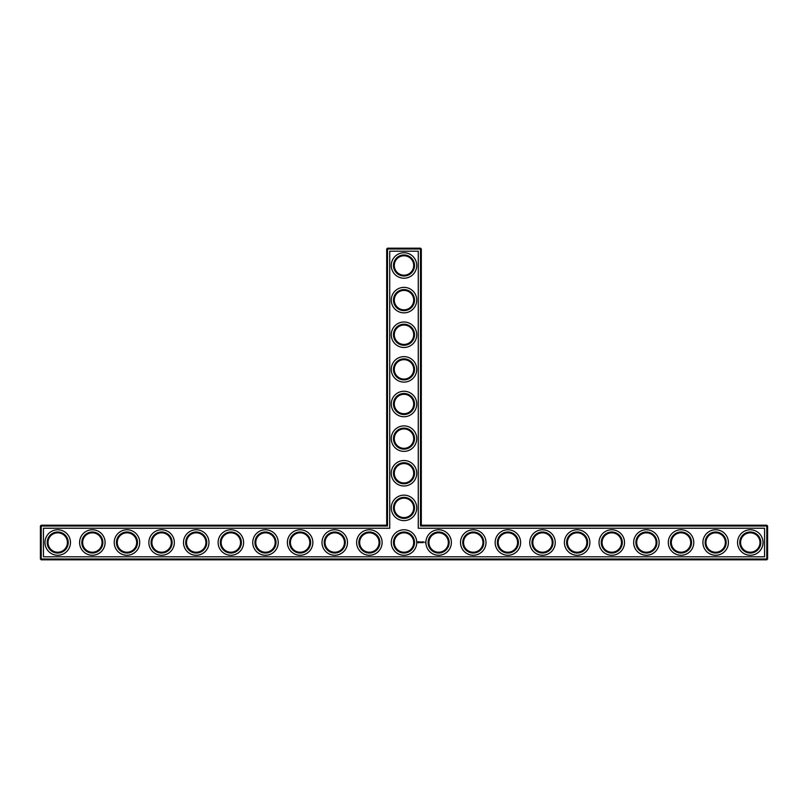 <?xml version="1.0" encoding="UTF-8"?>
<svg xmlns="http://www.w3.org/2000/svg" width="808" height="808" viewBox="0 0 808 808"><rect width="100%" height="100%" fill="white"/><g stroke="black" fill="none" stroke-linecap="round" stroke-linejoin="round"><path stroke-width="1.21" d="M386.689 525.2L387.517 526.028L41.228 526.028L41.228 525.2L386.689 525.2L386.689 249.005L420.483 249.005L420.483 526.028L766.772 526.028L766.772 558.995L767.6 558.995L767.6 526.028L766.772 526.028L766.772 525.2L767.6 526.028M387.517 526.028L387.517 248.167L386.689 249.005M41.228 525.2L40.4 526.028L40.4 558.995L766.772 558.995L766.772 559.833L41.228 559.833L40.4 558.995M40.4 526.028L41.228 526.028L41.228 559.833M43.45 528.25L389.729 528.25L389.729 251.217L418.271 251.217L418.271 528.25L764.55 528.25L764.55 556.783L43.45 556.783L43.45 528.25M387.517 248.167L420.483 248.167L420.483 249.005L421.311 249.005L421.311 525.2L420.483 526.028M421.311 525.2L766.772 525.2M421.311 249.005L420.483 248.167M394.304 507.889A9.696 9.696 0 0 1 408.848 499.485A9.696 9.696 0 0 1 408.848 516.282A9.696 9.696 0 0 1 394.304 507.889M394.304 473.256A9.696 9.696 0 0 1 408.848 464.863A9.696 9.696 0 0 1 408.848 481.659A9.696 9.696 0 0 1 394.304 473.256M394.304 438.633A9.696 9.696 0 0 1 408.848 430.23A9.696 9.696 0 0 1 408.848 447.026A9.696 9.696 0 0 1 394.304 438.633M394.304 404A9.696 9.696 0 0 1 408.848 395.607A9.696 9.696 0 0 1 408.848 412.393A9.696 9.696 0 0 1 394.304 404M394.304 369.367A9.696 9.696 0 0 1 408.848 360.974A9.696 9.696 0 0 1 408.848 377.77A9.696 9.696 0 0 1 394.304 369.367M394.304 334.744A9.696 9.696 0 0 1 408.848 326.341A9.696 9.696 0 0 1 408.848 343.137A9.696 9.696 0 0 1 394.304 334.744M394.304 300.111A9.696 9.696 0 0 1 408.848 291.718A9.696 9.696 0 0 1 408.848 308.515A9.696 9.696 0 0 1 394.304 300.111M394.304 265.489A9.696 9.696 0 0 1 408.848 257.085A9.696 9.696 0 0 1 408.848 273.882A9.696 9.696 0 0 1 394.304 265.489M48.015 542.511A9.696 9.696 0 0 1 62.559 534.118A9.696 9.696 0 0 1 62.559 550.915A9.696 9.696 0 0 1 48.015 542.511M82.648 542.511A9.696 9.696 0 0 1 97.192 534.118A9.696 9.696 0 0 1 97.192 550.915A9.696 9.696 0 0 1 82.648 542.511M117.271 542.511A9.696 9.696 0 0 1 131.815 534.118A9.696 9.696 0 0 1 131.815 550.915A9.696 9.696 0 0 1 117.271 542.511M151.904 542.511A9.696 9.696 0 0 1 166.448 534.118A9.696 9.696 0 0 1 166.448 550.915A9.696 9.696 0 0 1 151.904 542.511M186.537 542.511A9.696 9.696 0 0 1 201.081 534.118A9.696 9.696 0 0 1 201.081 550.915A9.696 9.696 0 0 1 186.537 542.511M221.16 542.511A9.696 9.696 0 0 1 235.704 534.118A9.696 9.696 0 0 1 235.704 550.915A9.696 9.696 0 0 1 221.16 542.511M255.793 542.511A9.696 9.696 0 0 1 270.337 534.118A9.696 9.696 0 0 1 270.337 550.915A9.696 9.696 0 0 1 255.793 542.511M290.415 542.511A9.696 9.696 0 0 1 304.959 534.118A9.696 9.696 0 0 1 304.959 550.915A9.696 9.696 0 0 1 290.415 542.511M325.048 542.511A9.696 9.696 0 0 1 339.592 534.118A9.696 9.696 0 0 1 339.592 550.915A9.696 9.696 0 0 1 325.048 542.511M359.671 542.511A9.696 9.696 0 0 1 374.215 534.118A9.696 9.696 0 0 1 374.215 550.915A9.696 9.696 0 0 1 359.671 542.511M767.6 558.995L766.772 559.833M418.16 541.602L417.756 542.491L418.645 542.885L419.039 541.996L418.16 541.602M419.413 541.966L419.978 542.521L419.413 541.966M420.089 541.946L420.342 542.623L420.635 541.905L420.089 541.946M424.887 542.198L425.129 542.734L424.887 542.198M420.786 541.865L421.21 542.623L420.786 541.865M422.008 541.885L421.443 542.623L422.008 541.885M422.725 541.865L422.311 542.623L422.725 541.865M422.948 541.865L422.948 542.623L422.948 541.865M423.634 541.865L423.21 542.623L423.634 541.865M393.476 507.889A10.524 10.524 0 0 1 409.262 498.768A10.524 10.524 0 0 1 409.262 516.999A10.524 10.524 0 0 1 393.476 507.889M394.304 542.511A9.696 9.696 0 0 1 408.848 534.118A9.696 9.696 0 0 1 408.848 550.915A9.696 9.696 0 0 1 394.304 542.511M393.476 473.256A10.524 10.524 0 0 1 409.262 464.135A10.524 10.524 0 0 1 409.262 482.376A10.524 10.524 0 0 1 393.476 473.256M393.476 438.633A10.524 10.524 0 0 1 409.262 429.513A10.524 10.524 0 0 1 409.262 447.743A10.524 10.524 0 0 1 393.476 438.633M393.476 404A10.524 10.524 0 0 1 409.262 394.88A10.524 10.524 0 0 1 409.262 413.12A10.524 10.524 0 0 1 393.476 404M393.476 369.367A10.524 10.524 0 0 1 409.262 360.257A10.524 10.524 0 0 1 409.262 378.487A10.524 10.524 0 0 1 393.476 369.367M393.476 334.744A10.524 10.524 0 0 1 409.262 325.624A10.524 10.524 0 0 1 409.262 343.865A10.524 10.524 0 0 1 393.476 334.744M393.476 300.111A10.524 10.524 0 0 1 409.262 291.001A10.524 10.524 0 0 1 409.262 309.232A10.524 10.524 0 0 1 393.476 300.111M393.476 265.489A10.524 10.524 0 0 1 409.262 256.368A10.524 10.524 0 0 1 409.262 274.599A10.524 10.524 0 0 1 393.476 265.489M47.187 542.511A10.524 10.524 0 0 1 62.974 533.401A10.524 10.524 0 0 1 62.974 551.632A10.524 10.524 0 0 1 47.187 542.511M81.82 542.511A10.524 10.524 0 0 1 97.606 533.401A10.524 10.524 0 0 1 97.606 551.632A10.524 10.524 0 0 1 81.82 542.511M116.443 542.511A10.524 10.524 0 0 1 132.239 533.401A10.524 10.524 0 0 1 132.239 551.632A10.524 10.524 0 0 1 116.443 542.511M151.076 542.511A10.524 10.524 0 0 1 166.862 533.401A10.524 10.524 0 0 1 166.862 551.632A10.524 10.524 0 0 1 151.076 542.511M185.699 542.511A10.524 10.524 0 0 1 201.495 533.401A10.524 10.524 0 0 1 201.495 551.632A10.524 10.524 0 0 1 185.699 542.511M220.332 542.511A10.524 10.524 0 0 1 236.118 533.401A10.524 10.524 0 0 1 236.118 551.632A10.524 10.524 0 0 1 220.332 542.511M254.954 542.511A10.524 10.524 0 0 1 270.751 533.401A10.524 10.524 0 0 1 270.751 551.632A10.524 10.524 0 0 1 254.954 542.511M289.587 542.511A10.524 10.524 0 0 1 305.374 533.401A10.524 10.524 0 0 1 305.374 551.632A10.524 10.524 0 0 1 289.587 542.511M324.22 542.511A10.524 10.524 0 0 1 340.006 533.401A10.524 10.524 0 0 1 340.006 551.632A10.524 10.524 0 0 1 324.22 542.511M358.843 542.511A10.524 10.524 0 0 1 374.639 533.401A10.524 10.524 0 0 1 374.639 551.632A10.524 10.524 0 0 1 358.843 542.511M57.711 555.258A12.746 12.746 0 0 0 68.751 536.138A12.746 12.746 0 0 0 46.682 536.138A12.746 12.746 0 0 0 57.711 555.258M92.344 555.258A12.746 12.746 0 0 0 103.384 536.138A12.746 12.746 0 0 0 81.305 536.138A12.746 12.746 0 0 0 92.344 555.258M126.967 555.258A12.746 12.746 0 0 0 138.006 536.138A12.746 12.746 0 0 0 115.938 536.138A12.746 12.746 0 0 0 126.967 555.258M161.6 555.258A12.746 12.746 0 0 0 172.639 536.138A12.746 12.746 0 0 0 150.561 536.138A12.746 12.746 0 0 0 161.6 555.258M196.233 555.258A12.746 12.746 0 0 0 207.262 536.138A12.746 12.746 0 0 0 185.194 536.138A12.746 12.746 0 0 0 196.233 555.258M230.856 555.258A12.746 12.746 0 0 0 241.895 536.138A12.746 12.746 0 0 0 219.816 536.138A12.746 12.746 0 0 0 230.856 555.258M265.489 555.258A12.746 12.746 0 0 0 276.518 536.138A12.746 12.746 0 0 0 254.449 536.138A12.746 12.746 0 0 0 265.489 555.258M300.111 555.258A12.746 12.746 0 0 0 311.151 536.138A12.746 12.746 0 0 0 289.082 536.138A12.746 12.746 0 0 0 300.111 555.258M334.744 555.258A12.746 12.746 0 0 0 345.784 536.138A12.746 12.746 0 0 0 323.705 536.138A12.746 12.746 0 0 0 334.744 555.258M369.367 555.258A12.746 12.746 0 0 0 380.406 536.138A12.746 12.746 0 0 0 358.338 536.138A12.746 12.746 0 0 0 369.367 555.258M404 555.258A12.746 12.746 0 0 0 415.039 536.138A12.746 12.746 0 0 0 392.961 536.138A12.746 12.746 0 0 0 404 555.258M438.633 555.258A12.746 12.746 0 0 0 449.662 536.138A12.746 12.746 0 0 0 427.594 536.138A12.746 12.746 0 0 0 438.633 555.258M473.256 555.258A12.746 12.746 0 0 0 484.295 536.138A12.746 12.746 0 0 0 462.216 536.138A12.746 12.746 0 0 0 473.256 555.258M507.889 555.258A12.746 12.746 0 0 0 518.918 536.138A12.746 12.746 0 0 0 496.849 536.138A12.746 12.746 0 0 0 507.889 555.258M542.511 555.258A12.746 12.746 0 0 0 553.551 536.138A12.746 12.746 0 0 0 531.482 536.138A12.746 12.746 0 0 0 542.511 555.258M577.144 555.258A12.746 12.746 0 0 0 588.184 536.138A12.746 12.746 0 0 0 566.105 536.138A12.746 12.746 0 0 0 577.144 555.258M404 520.625A12.746 12.746 0 0 0 415.039 501.516A12.746 12.746 0 0 0 392.961 501.516A12.746 12.746 0 0 0 404 520.625M611.767 555.258A12.746 12.746 0 0 0 622.806 536.138A12.746 12.746 0 0 0 600.738 536.138A12.746 12.746 0 0 0 611.767 555.258M646.4 555.258A12.746 12.746 0 0 0 657.439 536.138A12.746 12.746 0 0 0 635.361 536.138A12.746 12.746 0 0 0 646.4 555.258M681.033 555.258A12.746 12.746 0 0 0 692.062 536.138A12.746 12.746 0 0 0 669.994 536.138A12.746 12.746 0 0 0 681.033 555.258M715.656 555.258A12.746 12.746 0 0 0 726.695 536.138A12.746 12.746 0 0 0 704.616 536.138A12.746 12.746 0 0 0 715.656 555.258M750.289 555.258A12.746 12.746 0 0 0 761.318 536.138A12.746 12.746 0 0 0 739.249 536.138A12.746 12.746 0 0 0 750.289 555.258M404 486.002A12.746 12.746 0 0 0 415.039 466.883A12.746 12.746 0 0 0 392.961 466.883A12.746 12.746 0 0 0 404 486.002M404 451.369A12.746 12.746 0 0 0 415.039 432.26A12.746 12.746 0 0 0 392.961 432.26A12.746 12.746 0 0 0 404 451.369M404 416.746A12.746 12.746 0 0 0 415.039 397.627A12.746 12.746 0 0 0 392.961 397.627A12.746 12.746 0 0 0 404 416.746M404 382.113A12.746 12.746 0 0 0 415.039 363.004A12.746 12.746 0 0 0 392.961 363.004A12.746 12.746 0 0 0 404 382.113M404 347.49A12.746 12.746 0 0 0 415.039 328.371A12.746 12.746 0 0 0 392.961 328.371A12.746 12.746 0 0 0 404 347.49M404 312.858A12.746 12.746 0 0 0 415.039 293.738A12.746 12.746 0 0 0 392.961 293.738A12.746 12.746 0 0 0 404 312.858M404 278.225A12.746 12.746 0 0 0 415.039 259.115A12.746 12.746 0 0 0 392.961 259.115A12.746 12.746 0 0 0 404 278.225M393.476 542.511A10.524 10.524 0 0 1 409.262 533.401A10.524 10.524 0 0 1 409.262 551.632A10.524 10.524 0 0 1 393.476 542.511M740.593 542.511A9.696 9.696 0 0 1 755.137 534.118A9.696 9.696 0 0 1 755.137 550.915A9.696 9.696 0 0 1 740.593 542.511M705.96 542.511A9.696 9.696 0 0 1 720.504 534.118A9.696 9.696 0 0 1 720.504 550.915A9.696 9.696 0 0 1 705.96 542.511M671.337 542.511A9.696 9.696 0 0 1 685.881 534.118A9.696 9.696 0 0 1 685.881 550.915A9.696 9.696 0 0 1 671.337 542.511M636.704 542.511A9.696 9.696 0 0 1 651.248 534.118A9.696 9.696 0 0 1 651.248 550.915A9.696 9.696 0 0 1 636.704 542.511M602.071 542.511A9.696 9.696 0 0 1 616.615 534.118A9.696 9.696 0 0 1 616.615 550.915A9.696 9.696 0 0 1 602.071 542.511M567.448 542.511A9.696 9.696 0 0 1 581.992 534.118A9.696 9.696 0 0 1 581.992 550.915A9.696 9.696 0 0 1 567.448 542.511M532.815 542.511A9.696 9.696 0 0 1 547.359 534.118A9.696 9.696 0 0 1 547.359 550.915A9.696 9.696 0 0 1 532.815 542.511M498.193 542.511A9.696 9.696 0 0 1 512.737 534.118A9.696 9.696 0 0 1 512.737 550.915A9.696 9.696 0 0 1 498.193 542.511M463.56 542.511A9.696 9.696 0 0 1 478.104 534.118A9.696 9.696 0 0 1 478.104 550.915A9.696 9.696 0 0 1 463.56 542.511M428.937 542.511A9.696 9.696 0 0 1 443.481 534.118A9.696 9.696 0 0 1 443.481 550.915A9.696 9.696 0 0 1 428.937 542.511M428.099 542.511A10.524 10.524 0 0 1 443.895 533.401A10.524 10.524 0 0 1 443.895 551.632A10.524 10.524 0 0 1 428.099 542.511M462.731 542.511A10.524 10.524 0 0 1 478.518 533.401A10.524 10.524 0 0 1 478.518 551.632A10.524 10.524 0 0 1 462.731 542.511M497.354 542.511A10.524 10.524 0 0 1 513.151 533.401A10.524 10.524 0 0 1 513.151 551.632A10.524 10.524 0 0 1 497.354 542.511M531.987 542.511A10.524 10.524 0 0 1 547.774 533.401A10.524 10.524 0 0 1 547.774 551.632A10.524 10.524 0 0 1 531.987 542.511M566.62 542.511A10.524 10.524 0 0 1 582.406 533.401A10.524 10.524 0 0 1 582.406 551.632A10.524 10.524 0 0 1 566.62 542.511M601.243 542.511A10.524 10.524 0 0 1 617.039 533.401A10.524 10.524 0 0 1 617.039 551.632A10.524 10.524 0 0 1 601.243 542.511M635.876 542.511A10.524 10.524 0 0 1 651.662 533.401A10.524 10.524 0 0 1 651.662 551.632A10.524 10.524 0 0 1 635.876 542.511M670.499 542.511A10.524 10.524 0 0 1 686.295 533.401A10.524 10.524 0 0 1 686.295 551.632A10.524 10.524 0 0 1 670.499 542.511M705.131 542.511A10.524 10.524 0 0 1 720.918 533.401A10.524 10.524 0 0 1 720.918 551.632A10.524 10.524 0 0 1 705.131 542.511M739.754 542.511A10.524 10.524 0 0 1 755.551 533.401A10.524 10.524 0 0 1 755.551 551.632A10.524 10.524 0 0 1 739.754 542.511M418.403 541.905L418.403 542.582L418.403 541.905"/></g></svg>
